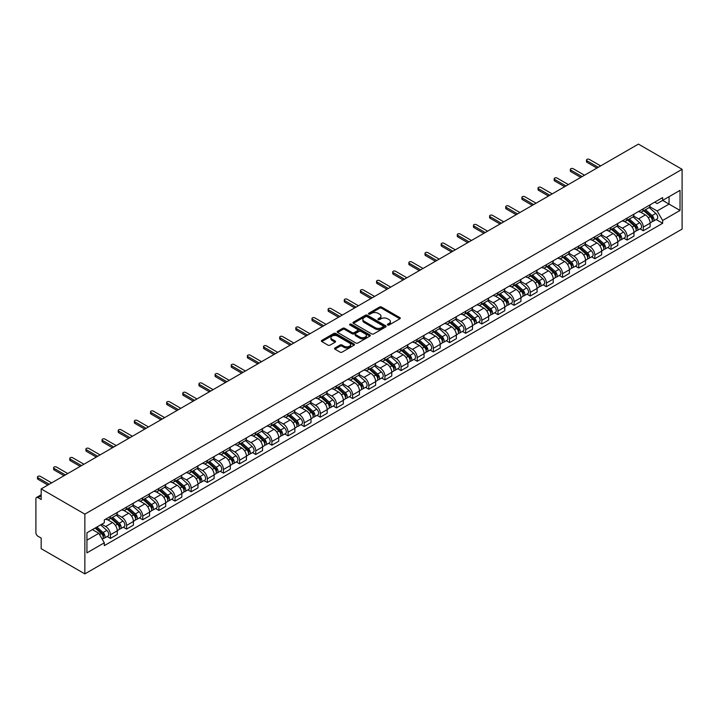 <?xml version="1.0" encoding="UTF-8"?>
<svg xmlns="http://www.w3.org/2000/svg" width="718" height="718" viewBox="0 0 718 718"><rect width="100%" height="100%" fill="white"/><g stroke="black" fill="none" stroke-linecap="round" stroke-linejoin="round"><path stroke-width="1.08" d="M387.648 325.012A1.005 0.583 0 0 0 389.075 325.012L399.863 318.783A1.436 0.826 0 0 0 400.285 318.191A1.436 0.826 0 0 0 399.863 317.607L381.581 307.053A1.436 0.826 0 0 0 379.544 307.053L368.756 313.281A1.005 0.583 0 0 0 370.174 314.107L371.574 313.299A4.595 2.657 0 0 1 378.072 313.299L379.598 314.179A4.595 2.657 0 0 1 380.944 316.055A4.595 2.657 0 0 1 379.598 317.93L378.198 318.738A1.005 0.583 0 0 0 379.625 319.555L381.016 318.756A4.595 2.657 0 0 1 387.523 318.756L389.048 319.636A4.595 2.657 0 0 1 390.395 321.511A4.595 2.657 0 0 1 389.048 323.387L387.648 324.195A1.005 0.583 0 0 0 387.648 325.012L387.648 324.195M334.947 347.997A1.436 0.826 0 0 0 334.525 348.58A1.436 0.826 0 0 0 334.947 349.163L340.072 352.125A1.436 0.826 0 0 0 342.109 352.125L354.1 345.205A1.436 0.826 0 0 0 354.512 344.622A1.436 0.826 0 0 0 354.1 344.03L335.809 333.475A1.436 0.826 0 0 0 333.771 333.475L321.79 340.395A1.436 0.826 0 0 0 321.368 340.987A1.436 0.826 0 0 0 321.79 341.571L327.982 345.152A1.436 0.826 0 0 0 330.02 345.152L335.144 342.19A1.436 0.826 0 0 0 335.566 341.597A1.436 0.826 0 0 0 335.144 341.014L332.075 339.237A3.841 2.217 0 0 1 330.944 337.666A3.841 2.217 0 0 1 333.323 335.62A3.841 2.217 0 0 1 337.514 336.096L349.549 343.051A3.841 2.217 0 0 1 350.671 344.622A3.841 2.217 0 0 1 348.302 346.668A3.841 2.217 0 0 1 344.11 346.193L342.109 345.035A1.436 0.826 0 0 0 340.072 345.035L334.947 347.997L334.947 349.163L340.072 346.229L340.072 345.035M84.859 514.133L41.177 488.913L638.419 144.103L682.1 169.322L84.859 514.133L84.859 573.897L682.1 229.087L682.1 169.322M371.673 333.888A1.436 0.826 0 0 0 373.701 333.888L385.692 326.968A1.436 0.826 0 0 0 386.113 326.376A1.436 0.826 0 0 0 385.692 325.792L367.41 315.229A1.436 0.826 0 0 0 365.372 315.229L353.382 322.158A1.436 0.826 0 0 0 352.96 322.741A1.436 0.826 0 0 0 353.382 323.324L371.673 333.888M350.285 325.227A1.005 0.583 0 0 1 351.299 325.371L351.299 324.177L369.896 334.911A1.436 0.826 0 0 1 370.317 335.494A1.436 0.826 0 0 1 369.896 336.087L357.905 343.007A1.436 0.826 0 0 1 355.877 343.007L337.586 332.452L337.586 331.276A1.436 0.826 0 0 0 337.164 331.86A1.436 0.826 0 0 0 337.586 332.452M337.586 331.276L342.719 328.314A1.436 0.826 0 0 1 344.748 328.314L352.161 332.596A1.436 0.826 0 0 0 354.198 332.596L357.6 330.63A1.436 0.826 0 0 0 358.022 330.047A1.436 0.826 0 0 0 357.6 329.454L349.881 325.003A1.005 0.583 0 0 1 351.299 324.177M41.177 488.913L41.177 499.495L37.973 497.646A2.926 1.687 -120 0 0 36.51 497.493A2.926 1.687 -120 0 0 35.9 498.839L35.9 532.666A2.926 1.687 -120 0 0 37.973 536.247L41.177 538.096L41.177 548.678L84.859 573.897M643.283 208.767A6.731 3.886 60 0 1 641.892 211.783L648.722 207.843A6.731 3.886 -120 0 0 650.113 204.818M633.59 216.01L638.526 218.864A6.731 3.886 60 0 1 643.283 227.112L650.113 223.163A6.731 3.886 -120 0 0 645.356 214.915L640.465 212.097M650.113 223.163L650.113 226.807L643.283 230.756L640.007 228.862M641.892 211.783A6.731 3.886 60 0 1 638.571 211.487M643.283 227.112L643.283 230.756M627.137 218.084A6.731 3.886 60 0 1 625.746 221.108L632.576 217.168A6.731 3.886 -120 0 0 633.967 214.143M623.861 238.188L627.137 240.081L633.967 236.132L633.967 232.488A6.731 3.886 -120 0 0 629.21 224.24L624.319 221.422M625.746 221.108A6.731 3.886 60 0 1 622.425 220.803M617.444 225.335L622.38 228.189A6.731 3.886 60 0 1 627.137 236.428L627.137 240.081M610.991 227.409A6.731 3.886 60 0 1 609.591 230.433L616.43 226.484A6.731 3.886 -120 0 0 617.821 223.469M607.715 247.513L610.991 249.397L617.821 245.457L617.821 241.813A6.731 3.886 -120 0 0 613.064 233.565L608.173 230.738M609.591 230.433A6.731 3.886 60 0 1 606.279 230.128M601.298 234.66L606.225 237.505A6.731 3.886 60 0 1 610.991 245.753L610.991 249.397M594.845 236.734A6.731 3.886 60 0 1 593.445 239.758L600.284 235.809A6.731 3.886 -120 0 0 601.675 232.785M591.569 256.829L594.845 258.722L601.675 254.782L601.675 251.129A6.731 3.886 -120 0 0 596.909 242.89L592.027 240.063M593.445 239.758A6.731 3.886 60 0 1 590.133 239.453M585.143 243.985L590.079 246.83A6.731 3.886 60 0 1 594.845 255.078L594.845 258.722M578.699 246.05A6.731 3.886 60 0 1 577.299 249.074L584.129 245.134A6.731 3.886 -120 0 0 585.529 242.11M575.423 266.154L578.699 268.047L585.529 264.098L585.529 260.454A6.731 3.886 -120 0 0 580.763 252.206L575.872 249.388M577.299 249.074A6.731 3.886 60 0 1 573.987 248.769M568.997 253.301L573.933 256.155A6.731 3.886 60 0 1 578.699 264.404L578.699 268.047M562.544 255.375A6.731 3.886 60 0 1 561.153 258.399L567.983 254.459A6.731 3.886 -120 0 0 569.383 251.435M559.277 275.479L562.544 277.372L569.383 273.423L569.383 269.78A6.731 3.886 -120 0 0 564.617 261.531L559.726 258.704M561.153 258.399A6.731 3.886 60 0 1 557.841 258.094M552.851 262.626L557.787 265.481A6.731 3.886 60 0 1 562.544 273.72L562.544 277.372M546.398 264.7A6.731 3.886 60 0 1 545.007 267.724L551.837 263.775A6.731 3.886 -120 0 0 553.228 260.751M543.122 284.804L546.398 286.688L553.237 282.748L553.237 279.105A6.731 3.886 -120 0 0 548.471 270.857L543.58 268.029M545.007 267.724A6.731 3.886 60 0 1 541.695 267.419M536.705 271.951L541.641 274.797A6.731 3.886 60 0 1 546.398 283.045L546.398 286.688M530.252 274.025A6.731 3.886 60 0 1 528.861 277.04L535.691 273.1A6.731 3.886 -120 0 0 537.082 270.076M526.976 294.12L530.252 296.013L537.082 292.073L537.082 288.421A6.731 3.886 -120 0 0 532.325 280.173L527.434 277.354M528.861 277.04A6.731 3.886 60 0 1 525.54 276.744M520.559 281.276L525.495 284.122A6.731 3.886 60 0 1 530.252 292.37L530.252 296.013M514.106 283.341A6.731 3.886 60 0 1 512.715 286.365L519.545 282.425A6.731 3.886 -120 0 0 520.936 279.401M510.83 303.445L514.106 305.338L520.936 301.389L520.936 297.746A6.731 3.886 -120 0 0 516.179 289.498L511.288 286.679M512.715 286.365A6.731 3.886 60 0 1 509.394 286.06M504.413 290.593L509.349 293.447A6.731 3.886 60 0 1 514.106 301.695L514.106 305.338M497.96 292.666A6.731 3.886 60 0 1 496.569 295.69L503.399 291.741A6.731 3.886 -120 0 0 504.79 288.726M494.684 312.77L497.96 314.655L504.79 310.714L504.79 307.071A6.731 3.886 -120 0 0 500.033 298.823L495.142 295.995M496.569 295.69A6.731 3.886 60 0 1 493.248 295.385M488.267 299.918L493.194 302.763A6.731 3.886 60 0 1 497.96 311.011L497.96 314.655M481.814 301.991A6.731 3.886 60 0 1 480.414 305.015L487.253 301.066A6.731 3.886 -120 0 0 488.644 298.042M478.538 322.086L481.814 323.98L488.644 320.04L488.644 316.396A6.731 3.886 -120 0 0 483.878 308.148L478.996 305.321M480.414 305.015A6.731 3.886 60 0 1 477.102 304.71M472.121 309.243L477.048 312.088A6.731 3.886 60 0 1 481.814 320.336L481.814 323.98M465.668 311.316A6.731 3.886 60 0 1 464.268 314.331L471.098 310.391A6.731 3.886 -120 0 0 472.498 307.367M462.392 331.411L465.668 333.305L472.498 329.356L472.498 325.712A6.731 3.886 -120 0 0 467.732 317.464L462.85 314.646M464.268 314.331A6.731 3.886 60 0 1 460.956 314.026M455.966 318.559L460.902 321.413A6.731 3.886 60 0 1 465.668 329.661L465.668 333.305M449.522 320.632A6.731 3.886 60 0 1 448.122 323.656L454.952 319.716A6.731 3.886 -120 0 0 456.352 316.692M446.246 340.736L449.522 342.63L456.352 338.681L456.352 335.037A6.731 3.886 -120 0 0 451.586 326.789L446.695 323.971M448.122 323.656A6.731 3.886 60 0 1 444.81 323.351M439.82 327.884L444.756 330.738A6.731 3.886 60 0 1 449.522 338.977L449.522 342.63M433.367 329.957A6.731 3.886 60 0 1 431.976 332.981L438.806 329.032A6.731 3.886 -120 0 0 440.206 326.017M430.091 350.061L433.367 351.946L440.206 348.006L440.206 344.362A6.731 3.886 -120 0 0 435.44 336.114L430.549 333.287M431.976 332.981A6.731 3.886 60 0 1 428.664 332.676M423.674 337.209L428.61 340.054A6.731 3.886 60 0 1 433.367 348.302L433.367 351.946M417.221 339.282A6.731 3.886 60 0 1 415.83 342.298L422.66 338.357A6.731 3.886 -120 0 0 424.051 335.333M413.945 359.377L417.221 361.271L424.051 357.331L424.051 353.678A6.731 3.886 -120 0 0 419.294 345.439L414.403 342.612M415.83 342.298A6.731 3.886 60 0 1 412.518 342.001M407.528 346.534L412.464 349.379A6.731 3.886 60 0 1 417.221 357.627L417.221 361.271M401.075 348.598A6.731 3.886 60 0 1 399.684 351.623L406.514 347.683A6.731 3.886 -120 0 0 407.905 344.658M397.799 368.702L401.075 370.596L407.905 366.647L407.905 363.003A6.731 3.886 -120 0 0 403.148 354.755L398.257 351.937M399.684 351.623A6.731 3.886 60 0 1 396.363 351.317M391.382 355.85L396.318 358.704A6.731 3.886 60 0 1 401.075 366.952L401.075 370.596M384.929 357.923A6.731 3.886 60 0 1 383.538 360.948L390.368 356.999A6.731 3.886 -120 0 0 391.759 353.983M381.653 378.027L384.929 379.912L391.759 375.972L391.759 372.328A6.731 3.886 -120 0 0 387.002 364.08L382.111 361.253M383.538 360.948A6.731 3.886 60 0 1 380.217 360.642M375.236 365.175L380.163 368.02A6.731 3.886 60 0 1 384.929 376.268L384.929 379.912M368.783 367.248A6.731 3.886 60 0 1 367.383 370.273L374.222 366.324A6.731 3.886 -120 0 0 375.613 363.299M365.507 387.343L368.783 389.237L375.613 385.297L375.613 381.653A6.731 3.886 -120 0 0 370.856 373.405L365.965 370.578M367.383 370.273A6.731 3.886 60 0 1 364.071 369.967M359.09 374.5L364.017 377.345A6.731 3.886 60 0 1 368.783 385.593L368.783 389.237M352.637 376.573A6.731 3.886 60 0 1 351.237 379.589L358.076 375.649A6.731 3.886 -120 0 0 359.467 372.624M349.361 396.668L352.637 398.562L359.467 394.613L359.467 390.969A6.731 3.886 -120 0 0 354.701 382.721L349.819 379.903M351.237 379.589A6.731 3.886 60 0 1 347.925 379.292M342.935 383.816L347.871 386.67A6.731 3.886 60 0 1 352.637 394.918L352.637 398.562M336.491 385.889A6.731 3.886 60 0 1 335.091 388.914L341.921 384.974A6.731 3.886 -120 0 0 343.321 381.949M333.215 405.993L336.491 407.887L343.321 403.938L343.321 400.294A6.731 3.886 -120 0 0 338.555 392.046L333.664 389.228M335.091 388.914A6.731 3.886 60 0 1 331.779 388.609M326.789 393.141L331.725 395.995A6.731 3.886 60 0 1 336.491 404.234L336.491 407.887M320.336 395.214A6.731 3.886 60 0 1 318.945 398.239L325.775 394.29A6.731 3.886 -120 0 0 327.175 391.274M317.06 415.318L320.336 417.203L327.175 413.263L327.175 409.619A6.731 3.886 -120 0 0 322.409 401.371L317.518 398.544M318.945 398.239A6.731 3.886 60 0 1 315.633 397.934M310.643 402.466L315.579 405.311A6.731 3.886 60 0 1 320.336 413.559L320.336 417.203M304.19 404.539A6.731 3.886 60 0 1 302.799 407.564L309.629 403.615A6.731 3.886 -120 0 0 311.02 400.59M300.914 424.634L304.19 426.528L311.02 422.588L311.02 418.935A6.731 3.886 -120 0 0 306.263 410.696L301.372 407.869M302.799 407.564A6.731 3.886 60 0 1 299.487 407.259M294.497 411.791L299.433 414.636A6.731 3.886 60 0 1 304.19 422.884L304.19 426.528M288.044 413.855A6.731 3.886 60 0 1 286.653 416.88L293.483 412.94A6.731 3.886 -120 0 0 294.874 409.915M284.768 433.959L288.044 435.853L294.874 431.904L294.874 428.26A6.731 3.886 -120 0 0 290.117 420.012L285.226 417.194M286.653 416.88A6.731 3.886 60 0 1 283.332 416.575M278.351 421.107L283.287 423.961A6.731 3.886 60 0 1 288.044 432.209L288.044 435.853M271.898 423.18A6.731 3.886 60 0 1 270.506 426.205L277.336 422.265A6.731 3.886 -120 0 0 278.728 419.24M268.622 443.284L271.898 445.178L278.728 441.229L278.728 437.585A6.731 3.886 -120 0 0 273.971 429.337L269.079 426.51M270.506 426.205A6.731 3.886 60 0 1 267.186 425.9M262.205 430.432L267.141 433.277A6.731 3.886 60 0 1 271.898 441.525L271.898 445.178M255.752 432.505A6.731 3.886 60 0 1 254.36 435.53L261.19 431.581A6.731 3.886 -120 0 0 262.582 428.556M252.476 452.609L255.752 454.494L262.582 450.554L262.582 446.91A6.731 3.886 -120 0 0 257.825 438.662L252.933 435.835M254.36 435.53A6.731 3.886 60 0 1 251.04 435.225M246.059 439.757L250.986 442.602A6.731 3.886 60 0 1 255.752 450.85L255.752 454.494M239.606 441.83A6.731 3.886 60 0 1 238.205 444.846L245.044 440.906A6.731 3.886 -120 0 0 246.436 437.881M236.33 461.925L239.606 463.819L246.436 459.879L246.436 456.226A6.731 3.886 -120 0 0 241.67 447.978L236.787 445.16M238.205 444.846A6.731 3.886 60 0 1 234.894 444.55M229.913 449.082L234.84 451.927A6.731 3.886 60 0 1 239.606 460.175L239.606 463.819M223.46 451.146A6.731 3.886 60 0 1 222.059 454.171L228.889 450.231A6.731 3.886 -120 0 0 230.29 447.206M220.184 471.25L223.46 473.144L230.29 469.195L230.29 465.551A6.731 3.886 -120 0 0 225.524 457.303L220.632 454.485M222.059 454.171A6.731 3.886 60 0 1 218.748 453.866M213.758 458.398L218.694 461.252A6.731 3.886 60 0 1 223.46 469.5L223.46 473.144M207.305 460.471A6.731 3.886 60 0 1 205.913 463.496L212.743 459.547A6.731 3.886 -120 0 0 214.143 456.531M204.038 480.575L207.314 482.46L214.143 478.52L214.143 474.876A6.731 3.886 -120 0 0 209.378 466.628L204.486 463.801M205.913 463.496A6.731 3.886 60 0 1 202.602 463.191M197.612 467.723L202.548 470.568A6.731 3.886 60 0 1 207.314 478.816L207.314 482.46M191.159 469.796A6.731 3.886 60 0 1 189.767 472.821L196.597 468.872A6.731 3.886 -120 0 0 197.997 465.847M187.883 489.891L191.159 491.785L197.997 487.845L197.997 484.201A6.731 3.886 -120 0 0 193.232 475.953L188.34 473.126M189.767 472.821A6.731 3.886 60 0 1 186.456 472.516M181.466 477.048L186.402 479.893A6.731 3.886 60 0 1 191.159 488.141L191.159 491.785M175.012 479.121A6.731 3.886 60 0 1 173.621 482.137L180.451 478.197A6.731 3.886 -120 0 0 181.842 475.172M171.737 499.216L175.012 501.11L181.842 497.161L181.842 493.517A6.731 3.886 -120 0 0 177.086 485.269L172.194 482.451M173.621 482.137A6.731 3.886 60 0 1 170.31 481.832M165.319 486.364L170.256 489.218A6.731 3.886 60 0 1 175.012 497.466L175.012 501.11M158.866 488.437A6.731 3.886 60 0 1 157.475 491.462L164.305 487.522A6.731 3.886 -120 0 0 165.696 484.497M155.591 508.541L158.866 510.435L165.696 506.486L165.696 502.842A6.731 3.886 -120 0 0 160.94 494.594L156.048 491.776M157.475 491.462A6.731 3.886 60 0 1 154.155 491.157M149.173 495.689L154.11 498.543A6.731 3.886 60 0 1 158.866 506.782L158.866 510.435M142.72 497.762A6.731 3.886 60 0 1 141.329 500.787L148.159 496.838A6.731 3.886 -120 0 0 149.55 493.822M139.445 517.866L142.72 519.751L149.55 515.811L149.55 512.167A6.731 3.886 -120 0 0 144.794 503.919L139.902 501.092M141.329 500.787A6.731 3.886 60 0 1 138.009 500.482M133.027 505.014L137.955 507.859A6.731 3.886 60 0 1 142.72 516.107L142.72 519.751M126.574 507.087A6.731 3.886 60 0 1 125.174 510.103L132.013 506.163A6.731 3.886 -120 0 0 133.404 503.139M123.299 527.183L126.574 529.076L133.404 525.136L133.404 521.483A6.731 3.886 -120 0 0 128.639 513.244L123.756 510.417M125.174 510.103A6.731 3.886 60 0 1 121.863 509.807M116.881 514.339L121.809 517.184A6.731 3.886 60 0 1 126.574 525.432L126.574 529.076M110.428 516.404A6.731 3.886 60 0 1 109.028 519.428L115.858 515.488A6.731 3.886 -120 0 0 117.258 512.464M107.153 536.508L110.428 538.401L117.258 534.452L117.258 530.808A6.731 3.886 -120 0 0 112.493 522.56L107.61 519.742M109.028 519.428A6.731 3.886 60 0 1 105.717 519.123M101.732 524.239L105.663 526.509A6.731 3.886 60 0 1 110.428 534.757L110.428 538.401M654.726 202.162L657.158 203.562L680.027 190.36L669.059 196.696L669.059 204.1L657.158 210.975L649.736 206.694M86.932 540.187L98.833 533.321L104.316 542.817L86.932 552.86L86.932 532.783L104.316 522.74L104.316 519.931L662.642 197.585L662.642 200.394L680.027 210.437L662.642 220.48L657.158 210.975M680.027 190.36L680.027 210.437M104.316 542.817L104.316 545.626L662.642 223.289L662.642 220.48M98.833 533.321L92.416 529.615M656.153 219.546L662.642 223.289M388.052 325.155L389.048 324.581A4.595 2.657 0 0 0 390.395 322.705L390.395 321.511M380.944 316.055L380.944 317.248A4.595 2.657 0 0 1 379.598 319.124L378.601 319.698M399.845 318.792L381.581 308.246A1.436 0.826 0 0 0 379.544 308.246L369.151 314.242M385.674 326.977L367.41 316.432A1.436 0.826 0 0 0 365.372 316.432L353.4 323.342L353.382 322.158M383.152 326.789A1.005 0.583 0 0 0 383.152 325.963L367.104 316.701A1.005 0.583 0 0 0 365.677 316.701L364.205 317.553A4.595 2.657 0 0 0 362.859 319.429A4.595 2.657 0 0 0 364.205 321.305L375.182 327.641A4.595 2.657 0 0 0 381.68 327.641L383.152 326.789L383.152 327.982A1.005 0.583 0 0 0 383.448 327.57L383.448 326.376M362.859 319.429L362.859 320.623A4.595 2.657 0 0 0 364.205 322.499L364.205 321.305M383.152 327.982L381.68 328.835A4.595 2.657 0 0 1 375.182 328.835L364.205 322.499M337.604 332.461L342.719 329.508L342.719 328.314M358.022 330.047L358.022 331.24A1.436 0.826 0 0 1 357.6 331.824L354.198 333.789A1.436 0.826 0 0 1 352.161 333.789L344.748 329.508A1.436 0.826 0 0 0 342.719 329.508M351.299 325.371L369.878 336.096M359.862 337.038A3.841 2.217 0 0 0 364.053 337.523A3.841 2.217 0 0 0 366.422 335.468A3.841 2.217 0 0 0 365.3 333.897L361.055 331.456A1.436 0.826 0 0 0 359.027 331.456L355.616 333.412A1.436 0.826 0 0 0 355.195 334.005A1.436 0.826 0 0 0 355.616 334.588L359.862 337.038L359.862 338.232A3.841 2.217 0 0 0 364.053 338.716A3.841 2.217 0 0 0 366.422 336.661L366.422 335.468M355.195 334.005L355.195 335.198A1.436 0.826 0 0 0 355.616 335.782L355.616 334.588M359.862 338.232L355.616 335.782M350.671 344.622L350.671 345.816A3.841 2.217 0 0 1 348.302 347.862A3.841 2.217 0 0 1 344.11 347.386L342.109 346.229A1.436 0.826 0 0 0 340.072 346.229M330.944 337.666L330.944 338.86A3.841 2.217 0 0 0 332.075 340.431L332.075 339.237M335.126 342.199L332.075 340.431M354.073 345.214L335.809 334.669A1.436 0.826 0 0 0 333.771 334.669L321.808 341.58L321.79 340.395M643.75 210.715L650.328 216.585A3.662 2.109 60 0 1 651.477 222.239L650.113 223.029M643.929 210.868L647.026 212.654M644.414 210.329L651.738 216.863A1.759 1.014 60 0 1 652.285 219.582A1.759 1.014 60 0 1 652.132 219.645M645.509 209.692L652.088 215.571A3.662 2.109 60 0 1 653.236 221.225A3.662 2.109 60 0 1 652.132 221.341M649.18 207.493L655.821 213.417A3.662 2.109 60 0 1 656.97 219.071L653.236 221.225M596.909 168.066L586.974 162.331A1.687 0.969 180 0 1 586.48 161.64L586.48 160.087A1.687 0.969 -0 0 0 586.974 160.778L598.256 167.294M600.643 165.912L589.361 159.405A1.687 0.969 -0 0 0 587.521 159.19A1.687 0.969 -0 0 0 586.48 160.087M627.604 220.031L634.182 225.91A3.662 2.109 60 0 1 635.331 231.564L633.967 232.354M627.774 220.193L630.88 221.979M628.268 219.654L635.592 226.188A1.759 1.014 60 0 1 636.139 228.898A1.759 1.014 60 0 1 635.977 228.961M629.363 219.017L635.942 224.887A3.662 2.109 60 0 1 637.09 230.55A3.662 2.109 60 0 1 635.986 230.666M633.034 216.818L639.666 222.742A3.662 2.109 60 0 1 640.815 228.396L637.09 230.55M611.458 229.356L618.036 235.226A3.662 2.109 60 0 1 619.185 240.889L617.821 241.679M611.628 229.509L614.725 231.304M612.122 228.97L619.446 235.504A1.759 1.014 60 0 1 619.993 238.223A1.759 1.014 60 0 1 619.831 238.286M613.217 228.342L619.796 234.212A3.662 2.109 60 0 1 620.944 239.875A3.662 2.109 60 0 1 619.84 239.991M616.888 226.134L623.52 232.058A3.662 2.109 60 0 1 624.669 237.721L620.944 239.875M580.763 177.391L570.828 171.656A1.687 0.969 180 0 1 570.334 170.965L570.334 169.412A1.687 0.969 -0 0 0 570.828 170.103L582.11 176.61M584.488 175.237L573.206 168.721A1.687 0.969 -0 0 0 571.375 168.515A1.687 0.969 -0 0 0 570.334 169.412M564.617 186.716L554.682 180.972A1.687 0.969 180 0 1 554.188 180.29L554.188 178.737A1.687 0.969 -0 0 0 554.682 179.419L565.963 185.935M568.342 184.562L557.06 178.046A1.687 0.969 -0 0 0 555.229 177.84A1.687 0.969 -0 0 0 554.188 178.737M595.312 238.681L601.89 244.551A3.662 2.109 60 0 1 603.039 250.205L601.675 250.995M595.482 238.834L598.579 240.62M595.976 238.295L603.299 244.829A1.759 1.014 60 0 1 603.847 247.548A1.759 1.014 60 0 1 603.685 247.611M597.071 237.667L603.65 243.537A3.662 2.109 60 0 1 604.798 249.191A3.662 2.109 60 0 1 603.694 249.308M600.742 235.459L607.374 241.383A3.662 2.109 60 0 1 608.523 247.046L604.798 249.191M579.166 248.006L585.744 253.876A3.662 2.109 60 0 1 586.893 259.53L585.529 260.32M579.336 248.159L582.433 249.945M579.83 247.62L587.144 254.154A1.759 1.014 60 0 1 587.701 256.864A1.759 1.014 60 0 1 587.539 256.927M580.925 246.983L587.504 252.862A3.662 2.109 60 0 1 588.652 258.516A3.662 2.109 60 0 1 587.548 258.633M584.587 244.784L591.228 250.708A3.662 2.109 60 0 1 592.377 256.362L588.652 258.516M563.02 257.322L569.598 263.192A3.662 2.109 60 0 1 570.747 268.855L569.374 269.645M563.19 257.484L566.287 259.27M563.675 256.945L570.998 263.47A1.759 1.014 60 0 1 571.555 266.19A1.759 1.014 60 0 1 571.393 266.252M564.779 256.308L571.357 262.178A3.662 2.109 60 0 1 572.506 267.841A3.662 2.109 60 0 1 571.402 267.958M568.441 254.109L575.082 260.033A3.662 2.109 60 0 1 576.231 265.687L572.506 267.841M548.471 196.032L538.536 190.297A1.687 0.969 180 0 1 538.042 189.615L538.042 188.053A1.687 0.969 -0 0 0 538.536 188.744L549.817 195.26M552.196 193.887L540.914 187.371A1.687 0.969 -0 0 0 539.083 187.156A1.687 0.969 -0 0 0 538.042 188.053M532.325 205.357L522.39 199.622A1.687 0.969 180 0 1 521.896 198.931L521.896 197.378A1.687 0.969 -0 0 0 522.39 198.069L533.671 204.576M536.05 203.203L524.768 196.696A1.687 0.969 -0 0 0 522.937 196.481A1.687 0.969 -0 0 0 521.896 197.378M516.179 214.682L506.244 208.947A1.687 0.969 180 0 1 505.75 208.256L505.75 206.703A1.687 0.969 -0 0 0 506.244 207.385L517.525 213.901M519.904 212.528L508.622 206.012A1.687 0.969 -0 0 0 506.782 205.806A1.687 0.969 -0 0 0 505.75 206.703M546.865 266.647L553.443 272.517A3.662 2.109 60 0 1 554.592 278.18L553.228 278.961M547.044 266.8L550.141 268.595M547.529 266.261L554.852 272.795A1.759 1.014 60 0 1 555.409 275.515A1.759 1.014 60 0 1 555.247 275.577M548.624 265.633L555.211 271.503A3.662 2.109 60 0 1 556.36 277.157A3.662 2.109 60 0 1 555.247 277.283M552.295 263.425L558.936 269.349A3.662 2.109 60 0 1 560.085 275.012L556.36 277.157M500.033 223.998L490.089 218.263A1.687 0.969 180 0 1 489.604 217.581L489.604 216.028A1.687 0.969 -0 0 0 490.089 216.71L501.379 223.226M503.758 221.853L492.476 215.337A1.687 0.969 -0 0 0 490.636 215.131A1.687 0.969 -0 0 0 489.604 216.028M530.719 275.972L537.297 281.842A3.662 2.109 60 0 1 538.446 287.496L537.082 288.286M530.898 276.125L533.995 277.911M531.383 275.586L538.706 282.12A1.759 1.014 60 0 1 539.254 284.84A1.759 1.014 60 0 1 539.101 284.902M532.478 274.949L539.056 280.828A3.662 2.109 60 0 1 540.205 286.482A3.662 2.109 60 0 1 539.101 286.599M536.149 272.75L542.79 278.674A3.662 2.109 60 0 1 543.939 284.328L540.205 286.482M483.878 233.323L473.943 227.588A1.687 0.969 180 0 1 473.449 226.897L473.449 225.344A1.687 0.969 -0 0 0 473.943 226.035L485.224 232.551M487.612 231.178L476.33 224.662A1.687 0.969 -0 0 0 474.49 224.447A1.687 0.969 -0 0 0 473.449 225.344M514.573 285.288L521.151 291.167A3.662 2.109 60 0 1 522.3 296.821L520.936 297.611M514.752 285.45L517.849 287.236M515.237 284.911L522.56 291.445A1.759 1.014 60 0 1 523.108 294.156A1.759 1.014 60 0 1 522.946 294.218M516.332 284.274L522.91 290.144A3.662 2.109 60 0 1 524.059 295.807A3.662 2.109 60 0 1 522.955 295.924M520.003 282.075L526.635 287.999A3.662 2.109 60 0 1 527.784 293.653L524.059 295.807M467.732 242.648L457.797 236.913A1.687 0.969 180 0 1 457.303 236.222L457.303 234.669A1.687 0.969 -0 0 0 457.797 235.36L469.078 241.867M471.457 240.494L460.175 233.978A1.687 0.969 -0 0 0 458.344 233.772A1.687 0.969 -0 0 0 457.303 234.669M498.427 294.613L505.005 300.483A3.662 2.109 60 0 1 506.154 306.146L504.79 306.936M498.597 294.766L501.694 296.561M499.091 294.227L506.414 300.761A1.759 1.014 60 0 1 506.962 303.481A1.759 1.014 60 0 1 506.8 303.543M500.186 293.599L506.764 299.469A3.662 2.109 60 0 1 507.913 305.132A3.662 2.109 60 0 1 506.809 305.249M503.856 291.4L510.489 297.315A3.662 2.109 60 0 1 511.638 302.978L507.913 305.132M451.586 251.973L441.651 246.229A1.687 0.969 180 0 1 441.157 245.547L441.157 243.994A1.687 0.969 -0 0 0 441.651 244.676L452.932 251.192M455.311 249.819L444.029 243.303A1.687 0.969 -0 0 0 442.198 243.097A1.687 0.969 -0 0 0 441.157 243.994M482.281 303.938L488.859 309.808A3.662 2.109 60 0 1 490.008 315.471L488.644 316.252M482.451 304.091L485.547 305.877M482.945 303.552L490.268 310.086A1.759 1.014 60 0 1 490.816 312.806A1.759 1.014 60 0 1 490.654 312.868M484.04 302.924L490.618 308.794A3.662 2.109 60 0 1 491.767 314.448A3.662 2.109 60 0 1 490.663 314.565M487.71 300.716L494.343 306.64A3.662 2.109 60 0 1 495.492 312.303L491.767 314.448M466.135 313.263L472.713 319.133A3.662 2.109 60 0 1 473.862 324.787L472.498 325.577M466.305 313.416L469.401 315.202M466.799 312.877L474.113 319.411A1.759 1.014 60 0 1 474.67 322.122A1.759 1.014 60 0 1 474.508 322.194M467.894 312.24L474.472 318.119A3.662 2.109 60 0 1 475.621 323.773A3.662 2.109 60 0 1 474.517 323.89M471.564 310.041L478.197 315.965A3.662 2.109 60 0 1 479.346 321.619L475.621 323.773M449.989 322.579L456.567 328.449A3.662 2.109 60 0 1 457.716 334.112L456.352 334.902M450.159 322.741L453.255 324.527M450.653 322.202L457.967 328.736A1.759 1.014 60 0 1 458.524 331.447A1.759 1.014 60 0 1 458.362 331.51M451.748 321.565L458.326 327.435A3.662 2.109 60 0 1 459.475 333.098A3.662 2.109 60 0 1 458.371 333.215M455.409 319.366L462.051 325.29A3.662 2.109 60 0 1 463.2 330.944L459.475 333.098M433.834 331.904L440.421 337.774A3.662 2.109 60 0 1 441.57 343.437L440.197 344.227M434.013 332.057L437.109 333.852M434.498 331.519L441.821 338.052A1.759 1.014 60 0 1 442.378 340.772A1.759 1.014 60 0 1 442.216 340.835M435.593 330.89L442.18 336.76A3.662 2.109 60 0 1 443.329 342.423A3.662 2.109 60 0 1 442.216 342.54M439.263 328.682L445.905 334.606A3.662 2.109 60 0 1 447.054 340.269L443.329 342.423M417.688 341.229L424.266 347.099A3.662 2.109 60 0 1 425.415 352.753L424.051 353.543M417.867 341.382L420.963 343.168M418.352 340.844L425.675 347.377A1.759 1.014 60 0 1 426.223 350.097A1.759 1.014 60 0 1 426.07 350.16M419.447 340.215L426.025 346.085A3.662 2.109 60 0 1 427.174 351.739A3.662 2.109 60 0 1 426.07 351.856M423.117 338.007L429.759 343.931A3.662 2.109 60 0 1 430.908 349.594L427.174 351.739M401.541 350.546L408.12 356.424A3.662 2.109 60 0 1 409.269 362.078L407.905 362.868M401.721 350.707L404.817 352.493M402.206 350.169L409.529 356.702A1.759 1.014 60 0 1 410.077 359.413A1.759 1.014 60 0 1 409.915 359.476M403.301 349.531L409.879 355.401A3.662 2.109 60 0 1 411.028 361.064A3.662 2.109 60 0 1 409.924 361.181M406.971 347.332L413.613 353.256A3.662 2.109 60 0 1 414.762 358.91L411.028 361.064M435.44 261.289L425.505 255.554A1.687 0.969 180 0 1 425.011 254.872L425.011 253.31A1.687 0.969 -0 0 0 425.505 254.001L436.786 260.517M439.165 259.144L427.883 252.628A1.687 0.969 -0 0 0 426.052 252.413A1.687 0.969 -0 0 0 425.011 253.31M419.294 270.614L409.359 264.879A1.687 0.969 180 0 1 408.865 264.188L408.865 262.635A1.687 0.969 -0 0 0 409.359 263.326L420.64 269.842M423.019 268.46L411.737 261.953A1.687 0.969 -0 0 0 409.906 261.738A1.687 0.969 -0 0 0 408.865 262.635M403.148 279.939L393.213 274.204A1.687 0.969 180 0 1 392.719 273.513L392.719 271.96A1.687 0.969 -0 0 0 393.213 272.643L404.494 279.158M406.873 277.785L395.591 271.269A1.687 0.969 -0 0 0 393.751 271.063A1.687 0.969 -0 0 0 392.719 271.96M387.002 289.264L377.058 283.52A1.687 0.969 180 0 1 376.573 282.838L376.573 281.285A1.687 0.969 -0 0 0 377.058 281.968L388.348 288.483M390.727 287.11L379.445 280.594A1.687 0.969 -0 0 0 377.605 280.388A1.687 0.969 -0 0 0 376.573 281.285M370.847 298.58L360.912 292.845A1.687 0.969 180 0 1 360.418 292.154L360.418 290.602A1.687 0.969 -0 0 0 360.912 291.293L372.193 297.808M374.581 296.435L363.299 289.919A1.687 0.969 -0 0 0 361.459 289.704A1.687 0.969 -0 0 0 360.418 290.602M354.701 307.905L344.766 302.17A1.687 0.969 180 0 1 344.272 301.479L344.272 299.927A1.687 0.969 -0 0 0 344.766 300.618L356.047 307.124M358.435 305.751L347.144 299.244A1.687 0.969 -0 0 0 345.313 299.029A1.687 0.969 -0 0 0 344.272 299.927M385.395 359.871L391.974 365.74A3.662 2.109 60 0 1 393.123 371.403L391.759 372.193M385.566 360.032L388.671 361.818M386.06 359.485L393.383 366.018A1.759 1.014 60 0 1 393.931 368.738A1.759 1.014 60 0 1 393.769 368.801M387.155 358.856L393.733 364.726A3.662 2.109 60 0 1 394.882 370.389A3.662 2.109 60 0 1 393.778 370.506M390.825 356.658L397.458 362.572A3.662 2.109 60 0 1 398.607 368.235L394.882 370.389M338.555 317.23L328.62 311.486A1.687 0.969 180 0 1 328.126 310.804L328.126 309.252A1.687 0.969 -0 0 0 328.62 309.934L339.901 316.45M342.28 315.076L330.998 308.56A1.687 0.969 -0 0 0 329.167 308.354A1.687 0.969 -0 0 0 328.126 309.252M369.249 369.196L375.828 375.065A3.662 2.109 60 0 1 376.977 380.728L375.613 381.509M369.42 369.348L372.516 371.134M369.914 368.81L377.237 375.343A1.759 1.014 60 0 1 377.785 378.063A1.759 1.014 60 0 1 377.623 378.126M371.009 368.181L377.587 374.051A3.662 2.109 60 0 1 378.736 379.705A3.662 2.109 60 0 1 377.632 379.822M374.679 365.974L381.312 371.897A3.662 2.109 60 0 1 382.461 377.56L378.736 379.705M322.409 326.546L312.474 320.811A1.687 0.969 180 0 1 311.98 320.129L311.98 318.577A1.687 0.969 -0 0 0 312.474 319.259L323.755 325.775M326.134 324.401L314.852 317.886A1.687 0.969 -0 0 0 313.021 317.67A1.687 0.969 -0 0 0 311.98 318.577M353.103 378.521L359.682 384.39A3.662 2.109 60 0 1 360.831 390.045L359.467 390.834M353.274 378.673L356.37 380.459M353.768 378.135L361.082 384.668A1.759 1.014 60 0 1 361.639 387.379A1.759 1.014 60 0 1 361.477 387.451M354.863 377.497L361.441 383.376A3.662 2.109 60 0 1 362.59 389.03A3.662 2.109 60 0 1 361.486 389.147M358.533 375.299L365.166 381.222A3.662 2.109 60 0 1 366.315 386.876L362.59 389.03M306.263 335.871L296.328 330.136A1.687 0.969 180 0 1 295.834 329.445L295.834 327.893A1.687 0.969 -0 0 0 296.328 328.584L307.609 335.1M309.988 333.717L298.706 327.211A1.687 0.969 -0 0 0 296.875 326.995A1.687 0.969 -0 0 0 295.834 327.893M336.957 387.837L343.536 393.715A3.662 2.109 60 0 1 344.685 399.37L343.321 400.159M337.128 387.998L340.224 389.784M337.622 387.46L344.936 393.994A1.759 1.014 60 0 1 345.493 396.704A1.759 1.014 60 0 1 345.331 396.767M338.716 386.822L345.295 392.692A3.662 2.109 60 0 1 346.444 398.355A3.662 2.109 60 0 1 345.34 398.472M342.378 384.624L349.02 390.547A3.662 2.109 60 0 1 350.169 396.201L346.444 398.355M290.117 345.196L280.182 339.461A1.687 0.969 180 0 1 279.688 338.77L279.688 337.218A1.687 0.969 -0 0 0 280.182 337.909L291.463 344.416M293.841 343.042L282.56 336.527A1.687 0.969 -0 0 0 280.729 336.32A1.687 0.969 -0 0 0 279.688 337.218M320.802 397.162L327.39 403.031A3.662 2.109 60 0 1 328.539 408.695L327.166 409.484M320.982 397.314L324.078 399.109M321.467 396.776L328.79 403.31A1.759 1.014 60 0 1 329.347 406.029A1.759 1.014 60 0 1 329.185 406.092M322.57 396.148L329.149 402.017A3.662 2.109 60 0 1 330.298 407.68A3.662 2.109 60 0 1 329.194 407.797M326.232 393.94L332.874 399.863A3.662 2.109 60 0 1 334.023 405.526L330.298 407.68M273.971 354.521L264.036 348.777A1.687 0.969 180 0 1 263.542 348.095L263.542 346.543A1.687 0.969 -0 0 0 264.036 347.225L275.317 353.741M277.695 352.367L266.414 345.852A1.687 0.969 -0 0 0 264.574 345.645A1.687 0.969 -0 0 0 263.542 346.543M304.656 406.487L311.235 412.356A3.662 2.109 60 0 1 312.384 418.011L311.02 418.8M304.836 406.639L307.932 408.425M305.321 406.101L312.644 412.635A1.759 1.014 60 0 1 313.201 415.354A1.759 1.014 60 0 1 313.039 415.417M306.415 405.473L313.003 411.342A3.662 2.109 60 0 1 314.152 416.996A3.662 2.109 60 0 1 313.039 417.113M310.086 403.265L316.728 409.188A3.662 2.109 60 0 1 317.877 414.851L314.152 416.996M257.825 363.838L247.881 358.102A1.687 0.969 180 0 1 247.387 357.42L247.387 355.859A1.687 0.969 -0 0 0 247.881 356.55L259.162 363.066M261.549 361.692L250.268 355.177A1.687 0.969 -0 0 0 248.428 354.961A1.687 0.969 -0 0 0 247.387 355.859M288.51 415.812L295.089 421.681A3.662 2.109 60 0 1 296.238 427.336L294.874 428.125M288.69 415.964L291.786 417.75M289.174 415.426L296.498 421.96A1.759 1.014 60 0 1 297.046 424.67A1.759 1.014 60 0 1 296.893 424.733M290.269 414.789L296.848 420.658A3.662 2.109 60 0 1 297.997 426.321A3.662 2.109 60 0 1 296.893 426.438M293.94 412.59L300.582 418.513A3.662 2.109 60 0 1 301.731 424.167L297.997 426.321M241.67 373.163L231.734 367.428A1.687 0.969 180 0 1 231.241 366.736L231.241 365.184A1.687 0.969 -0 0 0 231.734 365.875L243.016 372.382M245.403 371.009L234.122 364.502A1.687 0.969 -0 0 0 232.282 364.286A1.687 0.969 -0 0 0 231.241 365.184M272.364 425.128L278.943 430.997A3.662 2.109 60 0 1 280.092 436.661L278.728 437.45M272.535 425.289L275.64 427.075M273.028 424.751L280.352 431.276A1.759 1.014 60 0 1 280.9 433.995A1.759 1.014 60 0 1 280.738 434.058M274.123 424.114L280.702 429.983A3.662 2.109 60 0 1 281.851 435.646A3.662 2.109 60 0 1 280.747 435.763M277.794 421.915L284.427 427.838A3.662 2.109 60 0 1 285.576 433.493L281.851 435.646M225.524 382.488L215.588 376.753A1.687 0.969 180 0 1 215.095 376.061L215.095 374.509A1.687 0.969 -0 0 0 215.588 375.191L226.87 381.707M229.248 380.334L217.967 373.818A1.687 0.969 -0 0 0 216.136 373.611A1.687 0.969 -0 0 0 215.095 374.509M256.218 434.453L262.797 440.322A3.662 2.109 60 0 1 263.946 445.986L262.582 446.767M256.389 434.605L259.485 436.4M256.882 434.067L264.206 440.601A1.759 1.014 60 0 1 264.754 443.32A1.759 1.014 60 0 1 264.592 443.383M257.977 433.439L264.556 439.308A3.662 2.109 60 0 1 265.705 444.963A3.662 2.109 60 0 1 264.601 445.088M261.648 431.231L268.281 437.154A3.662 2.109 60 0 1 269.429 442.818L265.705 444.963M209.378 391.804L199.442 386.069A1.687 0.969 180 0 1 198.949 385.386L198.949 383.834A1.687 0.969 -0 0 0 199.442 384.516L210.724 391.032M213.102 389.659L201.821 383.143A1.687 0.969 -0 0 0 199.99 382.936A1.687 0.969 -0 0 0 198.949 383.834M240.072 443.778L246.651 449.647A3.662 2.109 60 0 1 247.8 455.302L246.436 456.092M240.243 443.93L243.339 445.716M240.736 443.392L248.06 449.926A1.759 1.014 60 0 1 248.607 452.645A1.759 1.014 60 0 1 248.446 452.708M241.831 442.755L248.41 448.633A3.662 2.109 60 0 1 249.559 454.288A3.662 2.109 60 0 1 248.455 454.404M245.502 440.556L252.135 446.479A3.662 2.109 60 0 1 253.283 452.134L249.559 454.288M193.232 401.129L183.296 395.394A1.687 0.969 180 0 1 182.803 394.703L182.803 393.15A1.687 0.969 -0 0 0 183.296 393.841L194.578 400.357M196.956 398.975L185.675 392.468A1.687 0.969 -0 0 0 183.844 392.252A1.687 0.969 -0 0 0 182.803 393.15M223.926 453.094L230.505 458.973A3.662 2.109 60 0 1 231.654 464.627L230.29 465.417M224.097 453.255L227.193 455.041M224.59 452.717L231.905 459.251A1.759 1.014 60 0 1 232.461 461.961A1.759 1.014 60 0 1 232.3 462.024M225.685 452.08L232.264 457.949A3.662 2.109 60 0 1 233.413 463.613A3.662 2.109 60 0 1 232.309 463.729M229.356 449.881L235.989 455.804A3.662 2.109 60 0 1 237.137 461.459L233.413 463.613M177.086 410.454L167.15 404.719A1.687 0.969 180 0 1 166.657 404.028L166.657 402.475A1.687 0.969 -0 0 0 167.15 403.166L178.432 409.673M180.81 408.3L169.529 401.784A1.687 0.969 -0 0 0 167.698 401.577A1.687 0.969 -0 0 0 166.657 402.475M207.78 462.419L214.359 468.289A3.662 2.109 60 0 1 215.508 473.952L214.143 474.742M207.951 462.571L211.047 464.366M208.435 462.033L215.759 468.567A1.759 1.014 60 0 1 216.315 471.286A1.759 1.014 60 0 1 216.154 471.349M209.539 461.405L216.118 467.274A3.662 2.109 60 0 1 217.267 472.938A3.662 2.109 60 0 1 216.163 473.054M213.201 459.197L219.843 465.12A3.662 2.109 60 0 1 220.991 470.784L217.267 472.938M160.94 419.779L151.004 414.035A1.687 0.969 180 0 1 150.511 413.353L150.511 411.8A1.687 0.969 -0 0 0 151.004 412.482L162.286 418.998M164.664 417.625L153.383 411.109A1.687 0.969 -0 0 0 151.543 410.902A1.687 0.969 -0 0 0 150.511 411.8M191.625 471.744L198.213 477.614A3.662 2.109 60 0 1 199.362 483.277L197.988 484.058M191.805 471.897L194.901 473.683M192.289 471.358L199.613 477.892A1.759 1.014 60 0 1 200.169 480.611A1.759 1.014 60 0 1 200.008 480.674M193.384 470.73L199.972 476.599A3.662 2.109 60 0 1 201.121 482.254A3.662 2.109 60 0 1 200.008 482.37M197.055 468.522L203.697 474.445A3.662 2.109 60 0 1 204.845 480.109L201.121 482.254M144.794 429.095L134.849 423.36A1.687 0.969 180 0 1 134.365 422.678L134.365 421.116A1.687 0.969 -0 0 0 134.849 421.807L146.14 428.323M148.518 426.95L137.237 420.434A1.687 0.969 -0 0 0 135.397 420.218A1.687 0.969 -0 0 0 134.365 421.116M175.479 481.069L182.058 486.939A3.662 2.109 60 0 1 183.207 492.593L181.842 493.383M175.659 481.222L178.755 483.008M176.143 480.683L183.467 487.217A1.759 1.014 60 0 1 184.014 489.927A1.759 1.014 60 0 1 183.862 489.999M177.238 480.046L183.817 485.924A3.662 2.109 60 0 1 184.966 491.579A3.662 2.109 60 0 1 183.862 491.695M180.909 477.847L187.551 483.77A3.662 2.109 60 0 1 188.699 489.425L184.966 491.579M128.639 438.42L118.703 432.685A1.687 0.969 180 0 1 118.21 431.994L118.21 430.441A1.687 0.969 -0 0 0 118.703 431.132L129.985 437.648M132.372 436.266L121.091 429.759A1.687 0.969 -0 0 0 119.251 429.543A1.687 0.969 -0 0 0 118.21 430.441M159.333 490.385L165.912 496.255A3.662 2.109 60 0 1 167.061 501.918L165.696 502.708M159.513 490.547L162.609 492.333M159.997 490.008L167.321 496.542A1.759 1.014 60 0 1 167.868 499.252A1.759 1.014 60 0 1 167.707 499.315M161.092 489.371L167.671 495.24A3.662 2.109 60 0 1 168.82 500.904A3.662 2.109 60 0 1 167.716 501.02M164.763 487.172L171.396 493.095A3.662 2.109 60 0 1 172.544 498.75L168.82 500.904M112.493 447.745L102.557 442.01A1.687 0.969 180 0 1 102.064 441.319L102.064 439.766A1.687 0.969 -0 0 0 102.557 440.448L113.839 446.964M116.226 445.591L104.936 439.075A1.687 0.969 -0 0 0 103.105 438.869A1.687 0.969 -0 0 0 102.064 439.766M143.187 499.71L149.766 505.58A3.662 2.109 60 0 1 150.915 511.243L149.55 512.033M143.358 499.863L146.454 501.658M143.851 499.324L151.175 505.858A1.759 1.014 60 0 1 151.722 508.577A1.759 1.014 60 0 1 151.561 508.64M144.946 498.696L151.525 504.566A3.662 2.109 60 0 1 152.674 510.22A3.662 2.109 60 0 1 151.57 510.345M148.617 496.488L155.25 502.412A3.662 2.109 60 0 1 156.398 508.075L152.674 510.22M96.347 457.07L86.411 451.326A1.687 0.969 180 0 1 85.918 450.644L85.918 449.091A1.687 0.969 -0 0 0 86.411 449.773L97.693 456.289M100.071 454.916L88.79 448.4A1.687 0.969 -0 0 0 86.959 448.194A1.687 0.969 -0 0 0 85.918 449.091M127.041 509.035L133.62 514.905A3.662 2.109 60 0 1 134.769 520.559L133.404 521.349M127.212 509.188L130.308 510.974M127.705 508.649L135.029 515.183A1.759 1.014 60 0 1 135.576 517.902A1.759 1.014 60 0 1 135.415 517.965M128.8 508.021L135.379 513.891A3.662 2.109 60 0 1 136.528 519.545A3.662 2.109 60 0 1 135.424 519.661M132.471 505.813L139.104 511.737A3.662 2.109 60 0 1 140.252 517.4L136.528 519.545M80.201 466.386L70.265 460.651A1.687 0.969 180 0 1 69.772 459.96L69.772 458.407A1.687 0.969 -0 0 0 70.265 459.098L81.547 465.614M83.925 464.241L72.644 457.725A1.687 0.969 -0 0 0 70.813 457.51A1.687 0.969 -0 0 0 69.772 458.407M110.895 518.351L117.474 524.23A3.662 2.109 60 0 1 118.623 529.884L117.258 530.674M111.066 518.513L114.162 520.299M111.559 517.974L118.874 524.508A1.759 1.014 60 0 1 119.43 527.218A1.759 1.014 60 0 1 119.269 527.281M112.654 517.337L119.233 523.207A3.662 2.109 60 0 1 120.382 528.87A3.662 2.109 60 0 1 119.278 528.986M116.325 515.138L122.957 521.062A3.662 2.109 60 0 1 124.106 526.716L120.382 528.87M64.055 475.711L54.119 469.976A1.687 0.969 180 0 1 53.626 469.285L53.626 467.732A1.687 0.969 -0 0 0 54.119 468.423L65.401 474.93M67.779 473.557L56.498 467.041A1.687 0.969 -0 0 0 54.667 466.835A1.687 0.969 -0 0 0 53.626 467.732M95.144 528.035L101.328 533.546A3.662 2.109 60 0 1 102.477 539.209L102.297 539.317M95.207 527.999L98.016 529.624M95.808 527.649L102.728 533.824A1.759 1.014 60 0 1 103.284 536.543A1.759 1.014 60 0 1 103.123 536.606M96.903 527.021L103.087 532.532A3.662 2.109 60 0 1 104.236 538.195A3.662 2.109 60 0 1 103.132 538.312M100.637 524.867L106.811 530.378A3.662 2.109 60 0 1 107.96 536.041L104.236 538.195M47.909 485.036L37.973 479.292A1.687 0.969 180 0 1 37.48 478.61L37.48 477.057A1.687 0.969 -0 0 0 37.973 477.739L49.255 484.255M51.633 482.882L40.352 476.366A1.687 0.969 -0 0 0 38.521 476.16A1.687 0.969 -0 0 0 37.48 477.057M126.574 525.432L133.404 521.483M142.72 516.107L149.55 512.167M158.866 506.782L165.696 502.842M175.012 497.466L181.842 493.517M191.159 488.141L197.997 484.201M207.314 478.816L214.143 474.876M223.46 469.5L230.29 465.551M239.606 460.175L246.436 456.226M255.752 450.85L262.582 446.91M271.898 441.525L278.728 437.585M288.044 432.209L294.874 428.26M304.19 422.884L311.02 418.935M320.336 413.559L327.175 409.619M336.491 404.234L343.321 400.294M352.637 394.918L359.467 390.969M368.783 385.593L375.613 381.653M384.929 376.268L391.759 372.328M401.075 366.952L407.905 363.003M417.221 357.627L424.051 353.678M433.367 348.302L440.206 344.362M449.522 338.977L456.352 335.037M465.668 329.661L472.498 325.712M481.814 320.336L488.644 316.396M497.96 311.011L504.79 307.071M514.106 301.695L520.936 297.746M530.252 292.37L537.082 288.421M546.398 283.045L553.237 279.105M562.544 273.72L569.383 269.78M578.699 264.404L585.529 260.454M594.845 255.078L601.675 251.129M610.991 245.753L617.821 241.813M627.137 236.428L633.967 232.488M110.428 534.757L117.258 530.808M105.663 526.509L112.493 522.56M121.809 517.184L128.639 513.244M137.955 507.859L144.794 503.919M154.11 498.543L160.94 494.594M170.256 489.218L177.086 485.269M186.402 479.893L193.232 475.953M202.548 470.568L209.378 466.628M218.694 461.252L225.524 457.303M234.84 451.927L241.67 447.978M250.986 442.602L257.825 438.662M267.141 433.277L273.971 429.337M283.287 423.961L290.117 420.012M299.433 414.636L306.263 410.696M315.579 405.311L322.409 401.371M331.725 395.995L338.555 392.046M347.871 386.67L354.701 382.721M364.017 377.345L370.856 373.405M380.163 368.02L387.002 364.08M396.318 358.704L403.148 354.755M412.464 349.379L419.294 345.439M428.61 340.054L435.44 336.114M444.756 330.738L451.586 326.789M460.902 321.413L467.732 317.464M477.048 312.088L483.878 308.148M493.194 302.763L500.033 298.823M509.349 293.447L516.179 289.498M525.495 284.122L532.325 280.173M541.641 274.797L548.471 270.857M557.787 265.481L564.617 261.531M573.933 256.155L580.763 252.206M590.079 246.83L596.909 242.89M606.225 237.505L613.064 233.565M622.38 228.189L629.21 224.24M638.526 218.864L645.356 214.915M41.177 495.788L37.973 497.646M389.048 324.581L389.048 323.387M378.198 319.555L378.198 318.738M379.598 319.124L379.598 317.93M368.756 314.107L368.756 313.281M379.544 308.246L379.544 307.053M381.581 308.246L381.581 307.053M399.863 318.783L399.863 317.607M365.372 316.432L365.372 315.229M367.41 316.432L367.41 315.229M385.692 326.968L385.692 325.792M375.182 328.835L375.182 327.641M381.68 328.835L381.68 327.641M344.748 329.508L344.748 328.314M352.161 333.789L352.161 332.596M354.198 333.789L354.198 332.596M357.6 331.824L357.6 330.63M369.896 336.087L369.896 334.911M342.109 346.229L342.109 345.035M344.11 347.386L344.11 346.193M335.144 342.19L335.144 341.014M333.771 334.669L333.771 333.475M335.809 334.669L335.809 333.475M354.1 345.205L354.1 344.03M650.328 216.585L648.282 217.769M652.653 218.775L651.989 219.152M655.821 213.417L652.088 215.571M586.974 160.778L586.974 162.331M634.182 225.91L632.136 227.094M636.507 228.1L635.843 228.477M639.666 222.742L635.942 224.887M618.036 235.226L615.981 236.41M620.361 237.416L619.697 237.802M623.52 232.058L619.796 234.212M570.828 170.103L570.828 171.656M554.682 179.419L554.682 180.972M601.89 244.551L599.835 245.736M604.206 246.741L603.551 247.127M607.374 241.383L603.65 243.537M585.744 253.876L583.689 255.061M588.06 256.066L587.405 256.443M591.228 250.708L587.504 252.862M569.598 263.192L567.543 264.377M571.914 265.391L571.259 265.768M575.082 260.033L571.357 262.178M538.536 188.744L538.536 190.297M522.39 198.069L522.39 199.622M506.244 207.385L506.244 208.947M553.443 272.517L551.397 273.702M555.768 274.707L555.113 275.093M558.936 269.349L555.211 271.503M490.089 216.71L490.089 218.263M537.297 281.842L535.251 283.027M539.622 284.032L538.958 284.409M542.79 278.674L539.056 280.828M473.943 226.035L473.943 227.588M521.151 291.167L519.105 292.352M523.476 293.357L522.812 293.734M526.635 287.999L522.91 290.144M457.797 235.36L457.797 236.913M505.005 300.483L502.95 301.668M507.33 302.673L506.666 303.059M510.489 297.315L506.764 299.469M441.651 244.676L441.651 246.229M488.859 309.808L486.804 310.993M491.184 311.998L490.52 312.384M494.343 306.64L490.618 308.794M472.713 319.133L470.658 320.318M475.029 321.323L474.374 321.7M478.197 315.965L474.472 318.119M456.567 328.449L454.512 329.634M458.883 330.648L458.228 331.025M462.051 325.29L458.326 327.435M440.421 337.774L438.366 338.959M442.737 339.964L442.082 340.35M445.905 334.606L442.18 336.76M424.266 347.099L422.22 348.284M426.591 349.289L425.936 349.666M429.759 343.931L426.025 346.085M408.12 356.424L406.074 357.609M410.445 358.614L409.781 358.991M413.613 353.256L409.879 355.401M425.505 254.001L425.505 255.554M409.359 263.326L409.359 264.879M393.213 272.643L393.213 274.204M377.058 281.968L377.058 283.52M360.912 291.293L360.912 292.845M344.766 300.618L344.766 302.17M391.974 365.74L389.928 366.925M394.299 367.93L393.635 368.316M397.458 362.572L393.733 364.726M328.62 309.934L328.62 311.486M375.828 375.065L373.773 376.25M378.153 377.255L377.488 377.641M381.312 371.897L377.587 374.051M312.474 319.259L312.474 320.811M359.682 384.39L357.627 385.575M361.998 386.58L361.342 386.957M365.166 381.222L361.441 383.376M296.328 328.584L296.328 330.136M343.536 393.715L341.481 394.9M345.852 395.905L345.196 396.282M349.02 390.547L345.295 392.692M280.182 337.909L280.182 339.461M327.39 403.031L325.335 404.216M329.706 405.221L329.05 405.607M332.874 399.863L329.149 402.017M264.036 347.225L264.036 348.777M311.235 412.356L309.189 413.541M313.56 414.546L312.904 414.923M316.728 409.188L313.003 411.342M247.881 356.55L247.881 358.102M295.089 421.681L293.043 422.866M297.414 423.871L296.749 424.248M300.582 418.513L296.848 420.658M231.734 365.875L231.734 367.428M278.943 430.997L276.897 432.182M281.268 433.196L280.603 433.573M284.427 427.838L280.702 429.983M215.588 375.191L215.588 376.753M262.797 440.322L260.742 441.507M265.121 442.512L264.457 442.898M268.281 437.154L264.556 439.308M199.442 384.516L199.442 386.069M246.651 449.647L244.596 450.832M248.975 451.837L248.311 452.214M252.135 446.479L248.41 448.633M183.296 393.841L183.296 395.394M230.505 458.973L228.45 460.157M232.82 461.162L232.165 461.539M235.989 455.804L232.264 457.949M167.15 403.166L167.15 404.719M214.359 468.289L212.304 469.473M216.674 470.478L216.019 470.864M219.843 465.12L216.118 467.274M151.004 412.482L151.004 414.035M198.213 477.614L196.158 478.798M200.528 479.803L199.873 480.189M203.697 474.445L199.972 476.599M134.849 421.807L134.849 423.36M182.058 486.939L180.012 488.123M184.382 489.129L183.718 489.505M187.551 483.77L183.817 485.924M118.703 431.132L118.703 432.685M165.912 496.255L163.866 497.439M168.236 498.454L167.572 498.83M171.396 493.095L167.671 495.24M102.557 440.448L102.557 442.01M149.766 505.58L147.72 506.764M152.09 507.77L151.426 508.156M155.25 502.412L151.525 504.566M86.411 449.773L86.411 451.326M133.62 514.905L131.565 516.089M135.944 517.095L135.28 517.472M139.104 511.737L135.379 513.891M70.265 459.098L70.265 460.651M117.474 524.23L115.418 525.414M119.789 526.42L119.134 526.797M122.957 521.062L119.233 523.207M54.119 468.423L54.119 469.976M101.328 533.546L99.56 534.569M103.643 535.736L102.988 536.122M106.811 530.378L103.087 532.532M37.973 477.739L37.973 479.292M36.51 497.493L41.177 494.801"/></g></svg>
